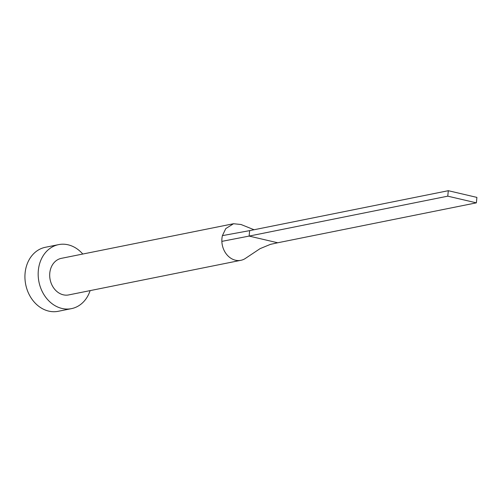 <?xml version="1.0" encoding="UTF-8"?>
<svg xmlns="http://www.w3.org/2000/svg" width="502" height="502" viewBox="0 0 502 502"><rect width="100%" height="100%" fill="white"/><g stroke="black" fill="none" stroke-linecap="round" stroke-linejoin="round"><path stroke-width="0.75" d="M254.05 229.747L240.998 224.494L233.524 223.735L61.363 258.342A18.656 15.204 78.6 0 0 49.786 273.063A18.656 15.204 78.6 0 0 68.711 294.919L240.878 260.312A18.656 15.204 78.6 0 0 245.854 258.116A18.656 15.204 78.6 0 0 245.993 258.015M233.524 223.735L225.781 228.586L222.411 235.633A18.656 15.204 78.6 0 0 221.947 238.456A18.656 15.204 78.6 0 0 221.859 241.374A18.656 15.204 78.6 0 0 240.878 260.312M82.774 254.037A32.649 26.612 78.6 0 0 58.608 244.625A32.649 26.612 78.6 0 0 38.34 270.383A32.649 26.612 78.6 0 0 71.472 308.636A32.649 26.612 78.6 0 0 90.122 290.614M58.608 244.625L45.362 247.285A32.649 26.612 78.6 0 0 25.1 273.05A32.649 26.612 78.6 0 0 58.226 311.296L71.472 308.636M245.854 258.116L260.067 248.647L270.396 244.38L277.725 242.773L249.124 236.084L221.859 241.374M222.417 235.633L249.651 230.631L249.124 236.084L447.771 196.163L476.373 202.846L277.725 242.773M476.373 202.846L476.9 197.393L448.299 190.704L249.651 230.631M448.299 190.704L447.771 196.163"/></g></svg>
